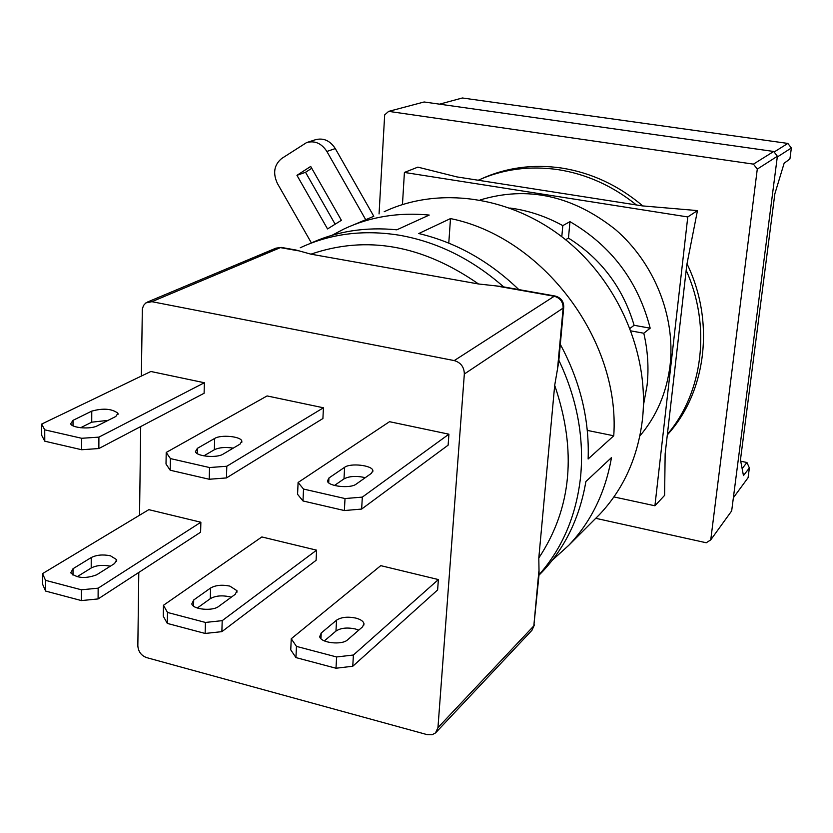 <?xml version="1.0" encoding="UTF-8"?>
<svg xmlns="http://www.w3.org/2000/svg" width="833" height="833" viewBox="0 0 833 833"><rect width="100%" height="100%" fill="white"/><g stroke="black" fill="none" stroke-linecap="round" stroke-linejoin="round"><path stroke-width="1.25" d="M636.412 204.96C612.661 185.874 586.536 174.097 558.048 169.63C529.601 165.58 502.986 169.109 478.204 180.24M642.805 205.928C618.398 185.332 591.284 172.702 561.463 168.016C532.922 163.966 506.245 167.568 481.422 178.824M784.124 163.278L789.913 158.968L791.35 147.993L777.283 157.01M740.724 461.232L746.941 462.492L742.13 468.625M733.373 497.759L748.086 477.684L749.367 467.948L746.941 462.492M774.128 152.012L787.841 143.422L462.367 97.982L439.585 104.167M789.913 158.968L784.145 163.206L774.846 193.86L740.464 459.816L743.452 475.581L749.367 467.948M787.841 143.422L791.35 147.993M731.676 510.9L777.376 156.25L757.28 169.109L710.747 539.878L731.676 510.9M773.711 151.471L424.143 101.98L388.657 111.372L753.449 164.132L773.711 151.471L777.376 156.25M379.057 213.914L384.669 114.892L388.657 111.372M710.747 539.878L706.249 542.762L595.741 518.313M667.316 434.888C706.072 392.707 715.349 322.069 687.006 263.801M753.449 164.132L757.28 169.109M667.379 434.326C702.917 392.832 711.517 326.453 686.173 270.319M91.234 557.548C96.586 554.872 103 554.299 110.487 555.809L116.693 559.682L114.6 563.514L96.628 574.832C85.455 578.914 76.823 578.248 70.732 572.844L73.012 568.72L91.234 557.548L91.203 567.991C96.513 565.295 102.896 564.701 110.341 566.19M336.542 620.189C341.228 617.128 347.673 616.43 355.878 618.096C360.574 619.377 363.261 621.179 363.959 623.521L362.584 626.832L347.59 639.827C341.978 645.408 320.538 642.941 319.705 636.631L321.226 632.997L336.542 620.189L335.97 631.07C340.645 627.978 347.08 627.259 355.264 628.946L358.763 630.144M210.582 588.025C215.612 585.162 222.047 584.527 229.877 586.109L236.957 590.691L235.229 594.314L218.652 606.434C212.623 611.401 192.923 609.548 191.819 603.915L193.714 599.979L210.582 588.025L210.291 598.677C215.31 595.782 221.734 595.137 229.544 596.74L231.23 597.24M552.373 560.14L568.793 545.282C591.17 521.666 605.393 492.449 611.474 457.609L585.88 481.547C579.758 517.501 565.232 547.593 542.293 571.813L538.993 575.166M384.211 211.707C438.22 186.207 510.025 195.703 564.378 238.727C618.68 281.752 649.646 354.483 642.42 419.624C637.807 457.504 623.469 489.179 599.396 514.659L594.658 519.396M80.624 427.735L91.734 422.185L108.123 420.363M115.818 416.469L117.963 413.262C111.914 408.68 103.177 407.972 91.765 411.127L73.012 420.342L70.67 423.799C71.982 428.079 90.797 429.505 97.336 425.819L115.818 416.469M204.366 382.743L150.867 371.487L41.65 424.091L44.732 429.828L81.686 438.283L98.908 437.127L204.366 382.743L204.106 393.259L98.856 448.539L98.908 437.127M41.65 424.091L41.723 435.388L44.784 441.198L44.732 429.828M42.545 573.614L42.608 584.266L45.596 591.066L45.544 580.341L42.545 573.614L148.815 509.661L200.868 522.229L200.618 532.193L98.096 598.937L98.148 588.181L200.868 522.229M298.089 482.484L297.579 494.313L302.993 500.966L303.524 489.054L298.089 482.484L389.521 421.696L448.914 434.191L448.123 445.166L361.647 509.067L362.324 497.114L448.914 434.191M291.248 638.744L290.759 649.865L295.954 657.591L296.454 646.398L291.248 638.744L380.754 565.649L438.377 579.56L437.627 589.931L352.765 666.254L353.4 655.019L438.377 579.56M163.455 605.279L163.258 616.16L167.298 623.407L167.495 612.453L163.455 605.279L261.854 536.952L316.582 550.165L316.092 560.328L221.87 631.653L222.203 620.658L316.582 550.165M166.215 452.454L166.006 464.012L170.192 470.229L170.411 458.587L166.215 452.454L267.091 395.935L323.423 407.785L322.912 418.53L226.461 477.934L226.805 466.251L323.423 407.785M138.799 572.438L137.841 645.835C138.299 651.645 141.225 655.571 146.618 657.612L427.142 734.633L432.067 734.768L435.513 732.925L437.96 727.615L464.335 374.017C464.179 367.041 460.816 362.563 454.245 360.585L151.908 301.692L145.848 302.91L143.536 305.472L142.339 308.96L141.36 376.058M140.704 426.558L139.538 515.242M98.856 448.539L81.665 449.737L81.686 438.283M81.665 449.737L44.784 441.198M45.544 580.341L81.426 589.795L98.148 588.181M77.094 576.759L91.203 567.991M45.596 591.066L81.405 600.583L98.096 598.937M371.487 473.279L356.18 484.119C350.454 488.794 328.327 486.43 327.411 481.058L328.941 477.986L344.602 467.313C350.391 462.815 372.07 465.241 372.872 470.489L371.487 473.279M303.524 489.054L345.018 498.55L362.324 497.114M334.491 485.452L343.998 478.871C349.35 476.101 356.451 475.695 365.302 477.663M302.993 500.966L344.373 510.546L361.647 509.067M296.454 646.398L336.605 656.966L353.4 655.019M324.37 640.9L335.97 631.07M295.954 657.591L336.001 668.233L352.765 666.254M167.495 612.453L205.428 622.438L222.203 620.658M197.296 608.017L210.291 598.677M167.298 623.407L205.137 633.455L221.87 631.653M240.081 444.083L223.077 454.141C216.892 458.275 196.588 456.453 195.432 451.663L197.359 448.352L214.675 438.439C220.88 434.451 240.789 436.346 241.83 441.032L240.081 444.083M170.411 458.587L209.531 467.542L226.805 466.251M203.856 455.859L214.362 449.737C219.152 447.456 225.441 446.925 233.23 448.133M170.192 470.229L209.218 479.256L226.461 477.934M151.908 301.692L280.398 247.62L282.054 247.557L296.09 250.046L310.948 254.169L478.527 283.98L501.247 286.469L554.924 295.996M538.805 557.995L554.695 385.335C577.009 450.736 571.709 508.286 538.805 557.995L539.076 574.26L533.828 625.885L538.836 571.584M563.712 307.439L558.641 362.449L554.695 385.335M81.405 600.583L81.426 589.795M344.373 510.546L345.018 498.55M336.001 668.233L336.605 656.966M205.137 633.455L205.428 622.438M209.218 479.256L209.531 467.542M560.307 344.341C580.247 381.41 589.525 419.624 588.129 458.993L613.754 435.784C620.418 340.103 542.866 237.166 450.497 218.579L418.77 233.532C455.807 242.341 489.158 261.021 518.813 289.582M309.637 243.725C336.282 231.324 365.343 226.691 396.831 229.814L429.214 215.06C398.528 212.134 370.154 216.757 344.102 228.929L332.086 235.26M354.046 224.66L373.798 216.288L335.293 148.576C329.993 140.496 323.266 137.57 315.134 139.819L307.523 142.287M450.497 218.579L448.779 243.111M613.754 435.784L587.296 430.401M327.536 228.929L296.954 175.326L310.688 166.433L341.395 220.318L327.536 228.929M365.739 219.745L326.88 151.45C321.528 143.297 314.759 140.35 306.565 142.599L281.721 158.468C274.067 164.851 272.651 173.202 277.441 183.531L311.386 242.913M335.147 224.212L305.534 172.285L311.74 168.276M305.534 172.285L296.954 175.326M630.081 328.358L634.09 325.286C623.042 287.833 601.166 258.771 568.46 238.082L565.628 239.717M480.162 199.962C527.476 185.697 572.594 195.568 615.504 229.575C654.342 263.093 675.615 316.53 670.086 365.177C666.702 392.614 656.633 416.208 639.859 435.951M643.409 405.442L647.085 385.283C648.938 368.103 647.845 350.755 643.794 333.231L631.039 330.909M568.46 238.082L569.97 221.651L562.806 225.618L561.796 236.707M569.97 221.651C611.37 245.808 638.109 281.315 650.177 328.192L634.09 325.286M650.177 328.192L643.794 333.231M402.454 204.554L404.411 172.441L417.854 167.131L456.901 176.908L642.347 205.886L697.46 210.603L686.798 264.873L665.15 453.839L664.599 495.385L654.915 505.787L613.921 496.926M509.858 208.021C528.174 210.416 545.823 216.288 562.806 225.618M404.411 172.441L687.777 216.944L697.46 210.603M687.777 216.944L654.915 505.787M539.034 574.76C562.483 548.166 576.342 515.419 580.622 476.538C584.245 437.356 576.988 398.591 558.839 360.231M91.765 411.127L91.734 422.185M73.012 425.809L73.012 420.342M495.76 285.865L554.247 296.256L454.245 360.585M281.315 247.422L275.91 248.161L280.398 247.62L298.276 250.795M557.6 368.155L563.139 308.075L464.335 374.017M437.96 727.615L533.828 625.885L531.933 630.321L534.411 624.875M73.012 575.187L73.012 568.72M328.702 482.796L328.941 477.986M344.602 467.313L343.998 478.871M320.944 638.672L321.226 632.997M193.558 606.143L193.714 599.979M197.234 453.569L197.359 448.352M214.675 438.439L214.362 449.737M554.247 296.256C560.14 297.922 563.108 301.869 563.139 308.075L563.754 307.023C563.722 301.442 560.973 297.798 555.486 296.1L554.247 296.256M310.948 254.169C366.572 235.062 422.435 244.996 478.527 283.98M503.663 286.896C472.103 259.146 437.346 241.924 399.403 235.229C363.521 229.481 330.472 233.667 300.265 247.755L300.349 247.724M335.293 148.576L326.88 151.45M599.396 514.659L568.793 545.282M542.293 571.813L539.003 575.103M117.953 414.605L117.963 413.262M116.682 561.265L116.693 559.682M372.788 471.79L372.872 470.489M363.865 625.062L363.959 623.521M236.905 592.284L236.957 590.691M241.789 442.385L241.83 441.032M275.91 248.161L147.514 302.025M435.971 732.457L531.933 630.321"/></g></svg>

